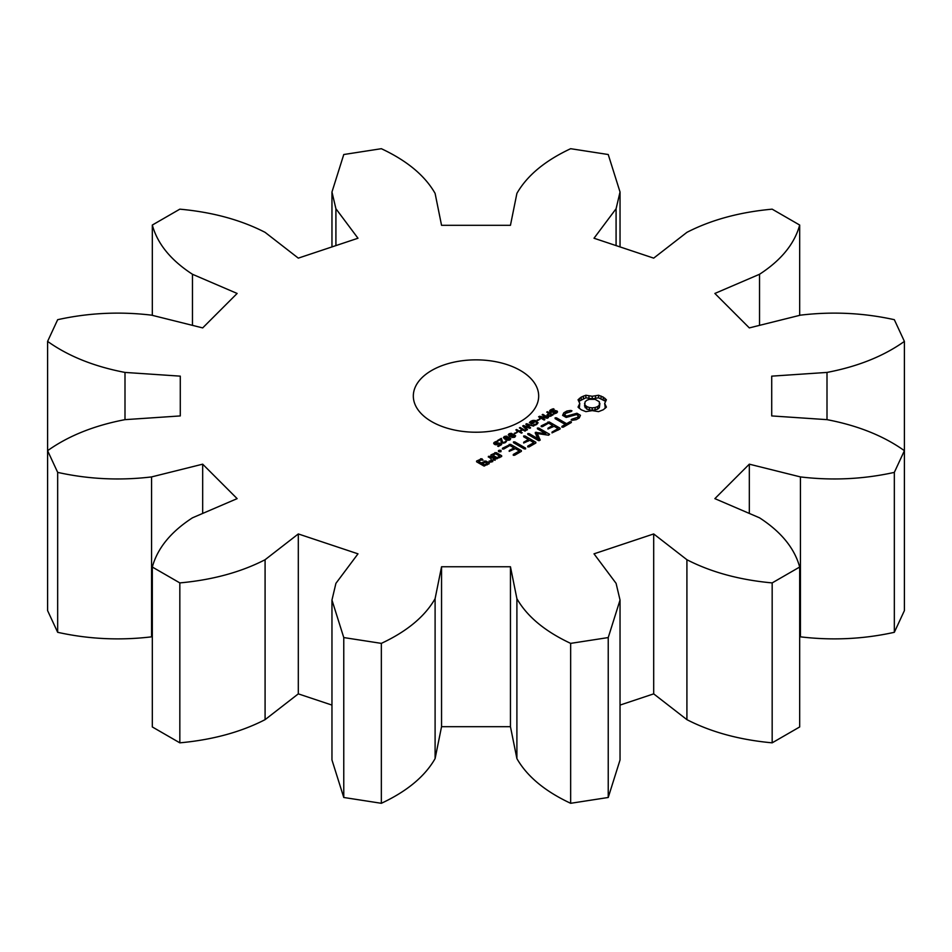 <?xml version="1.0" encoding="UTF-8"?>
<svg xmlns="http://www.w3.org/2000/svg" width="952" height="952" viewBox="0 0 952 952"><rect width="100%" height="100%" fill="white"/><g stroke="black" fill="none" stroke-linecap="round" stroke-linejoin="round"><path stroke-width="1.43" d="M179.833 582.91L179.833 742.834L152.32 726.959L152.32 567.035L179.833 582.91C212.403 579.935 240.82 572.212 265.084 559.728L298.309 533.941L357.988 553.838L335.913 583.35L331.962 600.058L343.767 637.566L381.347 643.373C406.98 631.39 424.901 616.503 435.1 598.689L441.549 566.761L510.45 566.761L516.9 598.689C527.099 616.503 545.02 631.39 570.653 643.373L608.233 637.566L620.038 600.058L616.087 583.35L594.012 553.838L653.691 533.941L686.916 559.728C711.18 572.212 739.597 579.935 772.167 582.91L799.68 567.035C794.527 548.221 781.14 531.823 759.529 517.817L714.869 498.634L749.319 464.171L800.43 476.916C832.25 480.724 863.547 479.213 894.333 472.382L904.4 450.689C883.646 435.885 857.847 425.544 827.002 419.653L771.715 415.929L771.715 376.147L827.002 372.422C857.847 366.532 883.646 356.191 904.4 341.387L894.333 319.693C863.547 312.875 832.25 311.363 800.43 315.16L749.319 327.904L714.869 293.454L759.529 274.271C781.14 260.253 794.527 243.855 799.68 225.041L772.167 209.166C739.597 212.141 711.18 219.864 686.916 232.347L653.691 258.135L594.012 238.238L616.087 208.738L620.038 192.018L608.233 154.521L570.653 148.702C545.02 160.686 527.099 175.573 516.9 193.387L510.45 225.315L441.549 225.315L435.1 193.387C424.901 175.573 406.98 160.686 381.347 148.702L343.767 154.521L331.962 192.018L335.913 208.738L357.988 238.238L298.309 258.135L265.084 232.347C240.82 219.864 212.403 212.141 179.833 209.166L152.32 225.041C157.473 243.855 170.86 260.253 192.471 274.271L237.131 293.454L202.681 327.904L151.57 315.16C119.75 311.363 88.453 312.875 57.667 319.693L47.6 341.387C68.354 356.191 94.153 366.532 124.998 372.422L180.285 376.147L180.285 415.929L124.998 419.653C94.153 425.544 68.354 435.885 47.6 450.689L57.667 472.382C88.453 479.213 119.75 480.724 151.57 476.916L202.681 464.171L237.131 498.634L192.471 517.817C170.86 531.823 157.473 548.221 152.32 567.035M179.833 742.834C212.403 739.859 240.82 732.136 265.084 719.652L265.084 559.728M265.084 719.652L298.309 693.865L331.962 705.087M331.962 600.058L331.962 759.982L343.767 797.478L381.347 803.298C406.98 791.314 424.901 776.427 435.1 758.613L441.549 726.685L510.45 726.685L516.9 758.613C527.099 776.427 545.02 791.314 570.653 803.298L608.233 797.478L620.038 759.982L620.038 600.058M620.038 705.087L653.691 693.865L686.916 719.652C711.18 732.136 739.597 739.859 772.167 742.834L799.68 726.959L799.68 567.035M799.68 636.65L800.43 636.84C832.25 640.636 863.547 639.125 894.333 632.307L904.4 610.613L904.4 341.387M47.6 341.387L47.6 610.613L57.667 632.307C88.453 639.125 119.75 640.636 151.57 636.84L152.32 636.65M431.684 421.629A62.677 36.188 0 0 0 499.99 429.471A62.677 36.188 0 0 0 538.677 396.044A62.677 36.188 0 0 0 476 359.856A62.677 36.188 0 0 0 413.323 396.044A62.677 36.188 0 0 0 431.684 421.629M606.412 407.111L604.663 403.434L606.412 399.769L603.223 397.091L598.582 395.247L592.227 396.258L585.861 395.247L581.232 397.091L578.043 399.769L579.792 403.434L578.043 407.111L581.232 409.788L585.873 411.633L592.227 410.621L598.582 411.633L603.294 409.741L606.412 407.111M551.482 412.287L549.625 410.919L553.267 408.729L554.195 409.265L551.398 410.038L550.899 411.431L555.635 410.55L557.539 411.918L554.159 413.942L553.29 413.442L555.861 412.668L556.289 411.395L551.482 412.287M550.589 410.8L550.899 412.204M556.98 412.704L556.98 410.919L557.539 411.918M556.587 411.823L556.587 412.99L556.289 411.395M548.673 416.417L546.96 415.048L548.792 413.323L546.722 412.133L547.459 411.704L553.029 414.917L548.673 416.417M546.96 415.048L547.21 415.655M544.163 420.034L538.594 416.821L539.51 416.286L547.138 417.642L542.152 414.763L542.842 414.358L548.412 417.583L547.269 418.237L540.308 417.012L544.865 419.63L544.163 420.034M537.737 420.522L537.071 420.13L540.07 419.178L537.737 420.522M531.811 423.985L529.407 422.593L532.299 420.534L535.262 420.487L538.082 422.783L536.714 424.461L534.179 425.354L533.31 424.842L536.214 424.021L537.083 422.819L533.751 420.915L530.514 422.39L531.882 423.176L534.036 422.7L531.811 423.985M580.446 415.31L576.912 413.263L566.583 416.119L564.726 415.048L565.512 413.37L571.283 411.49L571.962 410.824L570.795 410.431L566.904 411.026L563.774 412.835L562.596 415.381L566.178 417.44L576.519 414.596L578.352 415.655L577.567 417.333L571.795 419.213L571.129 419.892L572.283 420.284L576.234 419.677L579.268 417.928L580.446 415.31M569.974 421.736L566.607 423.688L556.503 417.845L555.123 417.833L555.147 418.63L565.25 424.461L561.93 426.377L561.906 427.174L563.275 427.162L571.331 422.51L571.319 421.736L569.974 421.736L569.974 423.295M560.121 428.983L560.097 428.21L549.28 421.962L541.224 425.853L541.188 426.651L542.557 426.627L548.602 423.128L552.684 425.484L547.983 428.198L547.959 428.995L554.028 426.27L558.074 428.602L552.029 432.089L552.005 432.886L560.121 428.983M527.515 429.638L526.801 430.066L522.672 426.008L523.505 425.532L529.3 427.519L525.825 424.187L526.635 423.723L533.679 426.091L527.122 424.532L530.597 427.865L529.847 428.305L524.005 426.27L527.515 429.638M521.434 433.148L515.865 429.935L516.615 429.507L519.34 431.089L522.112 429.483L519.387 427.912L520.125 427.484L525.694 430.697L524.957 431.125L522.767 429.864L519.994 431.47L522.184 432.732L521.434 433.148M514.984 433.648L514.318 433.267L517.317 432.303L514.984 433.648M508.332 434.969L509.094 433.719L511.26 433.291L515.627 435.814L514.877 437.063L512.7 437.503L508.285 434.719M503.465 437.777L504.227 436.54L506.393 436.099L510.76 438.622L510.01 439.883L507.832 440.312L503.43 437.527M498.17 440.895L497.539 440.526L501.311 438.348L502.656 442.323L504.655 442.228L505.714 441.05L506.5 441.502L503.525 443.144L501.918 442.787L501.014 441.49L501.168 439.158L498.17 440.895M501.906 440.455L502.037 442.847M537.309 433.541L548.638 435.219L549.578 434.29L538.796 428.067L537.416 428.055L537.452 428.852L545.746 433.636L535.322 432.387L537.499 438.432L529.181 433.624L527.801 433.612L527.836 434.398L538.606 440.633L540.212 440.098L537.309 433.541L537.309 436.099L539.308 440.633M529.11 446.893L535.845 443.001L535.821 442.228L525.052 436.004L523.671 435.992L523.695 436.789L528.396 439.503L523.707 442.216L523.683 443.013L529.74 440.276L533.798 442.62L527.753 446.107L527.729 446.904L529.11 446.893M525.623 448.904L525.587 448.106L514.842 441.906L513.461 441.883L513.497 442.68L524.243 448.88L525.623 448.904M495.468 444.703L493.671 443.251L496.551 441.335L497.349 441.799L494.85 442.763L495.242 443.894L498.812 442.918L501.668 444.572L498.324 446.5L497.682 446.131L500.312 444.62L498.812 443.751L495.468 444.703M494.671 443.192L494.814 444.501M501.002 451.7L498.301 451.046L501.002 450.391L501.002 451.7L501.002 450.391M514.639 455.234L521.375 451.343L521.363 450.582L510.534 444.334L502.489 448.225L502.454 449.011L503.822 448.987L509.867 445.5L513.937 447.856L509.249 450.57L509.213 451.355L515.294 448.63L519.34 450.974L513.295 454.461L513.271 455.258L514.639 455.234M490.923 455.663L496.373 458.805L501.668 456.496L501.668 455.746L496.218 452.593L490.935 454.901L490.923 455.663L490.935 454.901M495.135 460.268L495.159 459.507L489.709 456.353L488.376 456.365L491.089 458.709L490.851 461.054L489.138 461.006L489.019 462.089L492.696 461.672L492.898 459.757L495.135 460.268M489.185 463.707L489.197 462.946L485.841 461.006L481.236 462.922L478.606 461.399L481.212 459.887L483.069 460.185L481.879 458.721L476.595 461.03L476.583 461.791L483.89 466.004L489.185 463.707M298.309 693.865L298.309 533.941M202.681 513.425L202.681 464.171M151.57 636.84L151.57 476.916M57.667 632.307L57.667 472.382M343.767 797.478L343.767 637.566M381.347 803.298L381.347 643.373M435.1 758.613L435.1 598.689M441.549 726.685L441.549 566.761M180.285 415.929L180.285 376.147M510.45 726.685L510.45 566.761M124.998 419.653L124.998 372.422M516.9 758.613L516.9 598.689M570.653 803.298L570.653 643.373M608.233 797.478L608.233 637.566M653.691 693.865L653.691 533.941M192.471 325.358L192.471 274.271M686.916 719.652L686.916 559.728M152.32 315.35L152.32 225.041M772.167 742.834L772.167 582.91M749.319 513.425L749.319 464.171M335.913 245.592L335.913 208.738M800.43 636.84L800.43 476.916M894.333 632.307L894.333 472.382M771.715 415.929L771.715 376.147M827.002 419.653L827.002 372.422M616.087 245.592L616.087 208.738M759.529 325.358L759.529 274.271M799.68 315.35L799.68 225.041M605.341 408.218L604.663 403.434M605.103 405.326L605.103 407.884M605.341 401.22L598.582 397.805L592.227 398.817L585.861 397.805L579.113 401.22M605.02 398.341L605.02 400.899M603.223 397.091L603.223 399.65M601.057 396.056L601.057 398.614M598.582 395.247L598.582 397.805M595.5 396.008L595.5 398.567M592.227 396.258L592.227 398.817M588.955 396.008L588.955 398.567M585.861 395.247L585.861 397.805M583.397 396.056L583.397 398.614M579.351 405.326L579.113 408.206M581.232 397.091L581.232 399.65M579.792 403.434L579.351 407.884M579.435 398.341L579.435 400.899M553.267 408.729L553.267 409.396M547.459 411.704L547.459 412.561M548.792 413.323L548.792 414.06M539.51 416.286L539.51 417.345M540.308 417.012L540.308 417.809M542.842 414.358L542.842 415.167M539.403 418.785L539.403 419.558M533.382 422.319L533.382 423.069M531.882 423.176L531.882 423.938M530.514 422.39L530.514 423.235M579.53 417.333L578.352 416.655M576.912 413.263L576.912 414.834M566.583 416.119L566.583 417.333M564.726 415.048L564.726 416.607M571.795 419.213L571.795 420.118M575.222 418.69L575.222 419.832M577.567 417.333L577.567 418.916M570.795 410.431L570.795 411.573M578.352 415.655L578.197 418.547M566.904 411.026L566.904 412.561M564.857 414.774L563.536 415.917M563.774 412.835L563.774 415.393M566.607 423.688L566.607 425.235M571.319 421.736L571.319 422.51M556.503 417.845L556.503 419.404M565.25 424.461L565.25 426.02M561.93 426.377L561.93 427.174M560.097 428.21L560.097 428.995M549.28 421.962L549.28 423.521M547.959 421.974L547.959 423.509M552.029 432.089L552.029 432.886M541.224 425.853L541.224 426.639M558.074 428.602L558.074 430.161M552.684 425.484L552.684 427.043M547.983 428.198L547.983 428.995M524.005 426.27L524.005 427.317M523.505 425.532L523.505 426.829M529.3 427.519L529.3 428.114M527.122 424.532L527.122 425.437M526.635 423.723L526.635 424.973M516.615 429.507L516.615 430.363M519.994 431.47L519.994 432.315M519.34 431.089L519.34 431.946M522.112 429.483L522.112 430.233M520.125 427.484L520.125 428.34M516.65 431.922L516.65 432.696M501.168 439.158L501.049 442.573M501.168 440.99L501.906 441.252M501.311 438.348L501.311 440.907M505.679 441.073L505.679 442.347L505.714 441.05M538.796 428.067L538.796 429.626M529.181 433.624L529.181 435.183M537.499 438.432L537.499 440.002M545.746 433.636L545.746 434.79M535.322 432.387L535.322 433.493M537.309 434.957L535.928 434.862M536.262 432.244L536.262 434.814M535.821 442.228L535.821 443.013M527.753 446.107L527.753 446.904M525.052 436.004L525.052 437.563M533.798 442.62L533.798 444.179M528.396 439.503L528.396 441.062M523.707 442.216L523.707 443.013M525.587 448.106L525.587 448.904M514.842 441.906L514.842 443.465M500.312 444.62L500.312 445.346M496.551 441.335L496.551 441.954M498.812 442.918L498.812 443.751M496.432 444.144L496.432 444.751M499.871 450.141L499.871 451.95M498.729 450.391L498.729 451.7M521.363 450.582L521.363 451.355M513.295 454.461L513.295 455.258M510.534 444.334L510.534 445.893M519.34 450.974L519.34 452.533M509.225 444.334L509.225 445.869M502.489 448.225L502.489 449.011M509.249 450.57L509.249 451.355M513.937 447.856L513.937 449.415M494.909 452.605L494.909 454.14M496.218 452.593L496.218 454.152M492.803 460.697L491.089 459.709M489.709 456.353L489.709 457.912M488.376 456.365L488.376 457.15M491.089 458.709L491.006 462.172M490.851 461.054L490.851 462.172M489.138 461.006L489.138 462.089M485.841 461.006L485.841 462.565M484.532 461.018L484.532 462.577M481.236 462.922L481.236 464.469M476.595 461.03L476.595 461.791M478.606 461.399L478.606 462.958M480.57 458.733L480.57 460.268M481.879 458.721L481.879 460.197M597.654 409.134L592.227 410.431L586.801 409.134L584.552 405.992L585.111 401.768L586.801 400.304L589.336 399.328L595.119 399.328L599.343 401.768L599.343 407.658L597.654 409.134L597.654 406.575L595.119 407.551L595.119 410.11M595.119 407.551L592.227 407.873L592.227 410.431M592.227 407.873L589.336 407.551L589.336 410.11M589.336 407.551L586.801 406.575L586.801 409.134M586.801 406.575L585.111 405.1L585.111 407.658M585.111 405.1L584.552 403.434M599.903 403.434L599.343 407.658M599.343 405.1L597.654 406.575M551.648 414.977L549.435 413.692L547.959 414.929L549.709 415.845L551.648 414.977L551.648 415.715M509.272 434.505L512.747 436.92L514.699 436.29L510.462 433.826L509.272 434.505L509.356 436.064M514.699 437.17L514.615 435.826M504.405 437.313L507.88 439.729L509.832 439.098L505.595 436.635L504.405 437.313L504.489 438.872M509.832 439.979L509.748 438.634M499.645 456.127L497.039 457.638L492.946 455.27L495.552 453.759L499.645 456.127L499.645 457.662M497.039 457.638L497.039 458.805M492.946 455.27L492.946 456.829M487.174 463.338L484.568 464.838L482.581 463.695L485.187 462.196L487.174 463.338L487.174 464.873M484.568 464.838L484.568 466.004M482.581 463.695L482.581 465.254M549.947 410.3L549.947 411.716M550.768 409.657L550.768 410.514M551.958 409.098L551.958 409.765M555.861 412.668L555.861 413.37M554.623 413.18L554.623 413.822M550.589 411.109L550.589 412.109M551.625 411.633L551.625 412.287M552.446 411.478L552.446 412.168M553.183 411.193L553.183 411.942M555.635 410.55L555.635 411.193M554.005 410.871L554.005 411.621M548.054 413.751L548.054 414.655M530.038 421.807L530.038 422.962M530.93 421.117L530.93 421.938M532.299 420.534L532.299 421.141M533.763 420.308L533.763 420.915M535.262 420.487L535.262 421.212M536.75 421.105L536.75 422.141M536.214 424.021L536.214 424.723M535.393 424.402L535.393 425.044M534.619 424.628L534.619 425.258M509.094 433.719L509.094 435.861M513.913 434.279L513.913 435.195M511.26 433.291L511.26 433.886M504.227 436.54L504.227 438.682M509.046 437.087L509.046 438.003M506.393 436.099L506.393 436.694M501.049 440.014L501.049 441.74M501.906 440.847L501.906 442.775M502.656 442.323L502.656 443.073M503.62 442.549L503.62 443.144M504.655 442.228L504.655 442.906M505.274 441.74L505.274 442.609M493.921 442.644L493.921 443.858M494.635 442.073L494.635 444.417M495.611 441.621L495.611 442.263M498.372 443.275L498.372 444.037M497.789 443.656L497.789 444.358M497.099 443.989L497.099 444.62M495.242 443.894L495.242 444.655M495.837 444.12L495.837 444.751M548.459 415.596L548.459 416.357M549.054 415.822L549.054 416.452M548.078 415.298L548.078 416.238M547.959 414.929L547.959 416.179M550.91 415.393L550.91 416.095M550.28 415.703L550.28 416.322M509.891 435.48L509.891 436.409M509.272 434.814L509.272 436.004M514.258 436.706L514.258 437.349M511.855 436.611L511.855 437.313M510.819 436.075L510.819 436.908M505.024 438.289L505.024 439.217M509.391 439.515L509.391 440.157M506.988 439.419L506.988 440.122M505.952 438.884L505.952 439.717M331.962 192.018L331.962 246.913M620.038 192.018L620.038 246.913M550.553 412.097L550.553 410.966M501.906 443.215L501.906 440.657M509.249 435.98L509.249 434.659M514.723 437.158L514.723 436.135M509.855 439.967L509.855 438.943"/></g></svg>
